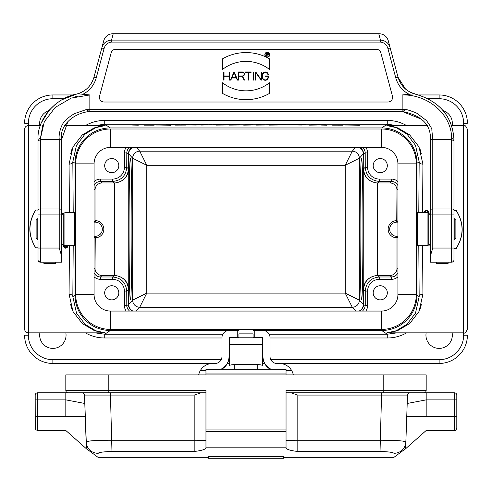 <?xml version="1.0" encoding="UTF-8"?>
<svg xmlns="http://www.w3.org/2000/svg" width="492" height="492" viewBox="0 0 492 492"><rect width="100%" height="100%" fill="white"/><g stroke="black" fill="none" stroke-linecap="round" stroke-linejoin="round"><path stroke-width="0.74" d="M61.58 205.176L61.58 252.765M40.399 138.676A2.355 1.033 180 0 0 38.025 139.71L38.025 140.743L38.025 139.71C36.765 119.765 55.448 97.342 77.964 93.787L89.845 94.956L71.162 98.099L55.172 107.459L44.341 121.678L40.399 138.676L40.381 139.71L59.224 139.71L59.224 248.054L61.58 255.865L61.58 139.71L59.458 139.666M61.58 255.865L61.58 262.187L40.381 262.187A2.355 2.355 180 0 1 38.025 259.831L38.025 245.434M269.555 58.874A47.103 47.103 0 0 0 222.445 58.874L222.445 69.501A38.271 38.271 180 0 1 269.555 69.501L269.555 58.874M222.445 69.501A38.271 38.271 180 0 1 269.555 69.501M269.555 82.73A38.271 38.271 180 0 1 222.445 82.73L222.445 93.357A47.103 47.103 0 0 0 269.555 93.357L269.555 82.73M222.445 93.357A47.103 47.103 -0 0 0 269.555 93.357M229.358 72.139L229.358 75.94L224.032 75.94L224.032 72.139L223.682 72.139L223.682 80.091L224.032 80.091L224.032 76.291L229.358 76.291L229.358 80.091L229.709 80.091L229.709 72.139L229.358 72.139M229.358 80.091L229.709 80.091M224.032 76.291L229.358 76.291M223.682 80.091L224.032 80.091M236.24 77.644L231.91 77.644L234.075 72.588L236.24 77.644M236.394 77.994L237.292 80.091L237.673 80.091L234.266 72.139L233.885 72.139L230.477 80.091L230.859 80.091L231.757 77.994L236.394 77.994L231.757 77.994M230.477 80.091L230.859 80.091M237.292 80.091L237.673 80.091M248.448 80.091L248.448 72.318L251.111 72.318L251.111 71.961L245.434 71.961L245.434 72.318L248.097 72.318L248.097 80.091L248.448 80.091L248.097 80.091M245.434 72.318L248.097 72.318M248.448 72.318L251.111 72.318M253.558 80.091L253.558 72.139L253.202 72.139L253.202 80.091L253.558 80.091L253.202 80.091M261.504 80.091L261.504 72.139L261.154 72.139L261.154 79.538L255.871 72.139L255.477 72.139L255.477 80.091L255.828 80.091L255.828 72.693L261.111 80.091L261.504 80.091L261.111 80.091M255.477 80.091L255.828 80.091M267.912 74.446L268.275 74.446A3.014 3.014 -0 0 0 265.04 71.973A3.014 3.014 -0 0 0 262.291 74.981L262.291 77.25A3.014 3.014 0 0 0 265.305 80.27A3.014 3.014 0 0 0 268.318 77.25L268.318 75.94L265.305 75.94L265.305 76.291L267.968 76.291L267.968 77.25A2.663 2.663 180 0 1 265.305 79.913A2.663 2.663 180 0 1 262.642 77.25L262.642 74.981A2.663 2.663 180 0 1 267.912 74.446C265.846 71.561 264.087 71.74 262.642 74.981M238.792 72.318L242.31 72.318A1.808 1.808 180 0 1 244.118 74.126A1.808 1.808 180 0 1 242.31 75.94L238.792 75.94L238.792 72.318M244.1 80.091L244.493 80.091L242.587 76.272A2.165 2.165 -0 0 0 244.469 73.991A2.165 2.165 -0 0 0 242.31 71.961L238.442 71.961L238.442 80.091L238.792 80.091L238.792 76.291L242.199 76.291L244.1 80.091M266.381 53.327L267.63 53.327A0.621 0.621 180 0 1 268.251 53.948A0.621 0.621 180 0 1 267.63 54.563L266.381 54.563L266.381 53.327M268.232 56.156L267.814 54.778A0.855 0.855 -0 0 0 267.63 53.093L266.147 53.093L266.147 56.156L266.381 54.796L267.556 54.796L268.232 56.156M269.555 54.68A2.239 2.239 180 0 1 266.197 56.617A2.239 2.239 180 0 1 266.197 52.742A2.239 2.239 180 0 1 269.555 54.68M269.788 54.68A2.472 2.472 0 0 0 266.08 52.539A2.472 2.472 0 0 0 266.08 56.826A2.472 2.472 0 0 0 269.788 54.68M104.113 102.022A4.711 4.711 180 0 1 99.562 96.094L111.174 52.773A4.711 4.711 180 0 1 115.725 49.28L376.275 49.28A4.711 4.711 180 0 1 380.826 52.773L392.438 96.094A4.711 4.711 180 0 1 387.887 102.022L104.113 102.022M111.174 52.773A4.711 4.711 180 0 1 115.725 49.28L376.275 49.28A4.711 4.711 180 0 1 380.826 52.773M421.564 119.242L402.161 111.444L89.845 111.444C72.066 113.16 59.046 126.961 61.58 139.71L67.89 121.567M101.887 47.644L93.954 77.256C91.26 86.051 85.467 91.666 76.586 94.089L62.509 99.525M54.76 104.821L49.218 110.202M48.911 110.559L41.297 122.871M40.811 124.107L40.006 126.426M40.406 138.486L42.724 125.583M74.827 96.936L77.373 96.291M453.975 229.21L453.975 140.706L451.619 139.71L432.776 139.71L431.81 129.679C432.357 129.408 430.568 126.364 426.453 120.534L417.247 113.535C417.007 113.049 407.345 109.39 405.586 109.531L402.825 111.481L402.155 111.444C421.681 115.343 431.103 124.759 430.42 139.71L430.432 139.642M432.554 139.58L430.42 139.71L430.42 209.961A2.355 0.996 -0 0 1 432.776 208.965L432.776 214.936L451.619 214.936L451.601 138.676A2.355 1.033 180 0 1 453.975 139.71C452.412 115.897 439.104 100.589 414.036 93.787M430.42 214.936L432.776 214.936L432.776 248.054L430.42 255.865L430.42 229.21M430.42 208.011L430.42 246.683M430.42 255.865L430.42 262.187L451.619 262.187L451.619 214.936L453.975 214.936L453.975 259.831A2.355 2.355 180 0 1 451.619 262.187L452.997 261.744M451.619 262.187L448.089 262.187L448.089 263.491L436.312 263.491L436.312 262.187L430.42 262.187L451.619 262.187A2.355 2.355 180 0 0 453.975 259.831L453.968 259.991M105.024 37.896A9.422 9.422 0 0 0 103.75 40.701C105.14 36.34 108.172 34.009 112.846 33.72L379.154 33.72C383.828 34.016 386.86 36.34 388.249 40.701A9.422 9.422 0 0 0 386.976 37.896M390.113 47.644L398.046 77.256C400.765 86.032 406.558 91.647 415.414 94.089L410.076 92.133M378.766 33.72L380.476 40.092C385.537 40.51 388.778 43.142 390.199 47.982L388.249 40.701L390.199 47.982L387.93 48.591C386.841 44.741 384.357 42.576 380.476 42.091L111.524 42.091C107.643 42.576 105.159 44.741 104.07 48.591L96.229 77.865C94.089 85.313 89.575 90.817 82.693 94.384M77.964 93.787L76.586 94.089C85.467 91.666 91.254 86.057 93.954 77.256L101.801 47.982C103.222 43.142 106.463 40.51 111.524 40.092L111.524 42.091M96.229 77.865L93.954 77.256L103.75 40.701M405.556 89.12L398.046 77.256L390.199 47.982L398.046 77.256L395.771 77.865L387.93 48.591M415.193 94.04L415.414 94.089C439.713 101.247 452.566 116.456 453.975 139.71L453.975 140.743L453.975 139.71M405.586 109.531L402.155 109.562L402.155 94.956L414.03 93.794M402.155 94.956C428.052 94.169 452.025 114.728 451.601 138.676M113.234 33.72L111.524 40.092L380.476 40.092L380.476 42.091M101.801 47.982L104.07 48.591M38.025 140.706L38.025 209.961A2.355 0.996 180 0 1 40.381 208.965L40.381 139.71L38.025 140.706M38.025 259.216L38.025 241.221M38.025 217.2L38.025 216.271M59.224 139.71L59.44 139.593C58.148 136.721 60.504 124.353 65.547 120.534C68.05 117.871 71.119 115.54 74.747 113.535L86.414 109.531L89.845 109.562L89.796 111.444L402.161 111.444L402.155 109.562L89.845 109.562L89.845 94.956M61.58 139.71L59.452 139.593M59.224 248.054L40.381 248.054L40.381 262.187L61.58 262.187L40.381 262.187L43.911 262.187L43.911 263.491L55.688 263.491L55.688 262.187L61.58 262.187L40.381 262.187A2.355 2.355 180 0 1 38.025 259.831L38.032 259.991M402.161 109.076L405.34 109.538M453.975 140.743L451.619 139.71M402.204 111.444L402.825 111.444M89.845 111.444L89.2 111.475L86.414 109.531M89.193 111.444L89.796 111.444M208.313 457.24L208.313 456.668L283.687 456.668L283.687 458.28L207.938 458.28L207.938 457.339M208.313 456.668L208.313 458.28L208.313 457.339L97.914 457.339M283.687 456.668L233.245 456.158M201.154 392.788L194.18 395.076L84.507 395.076L86.506 447.849M426.183 416.355L426.183 392.807L454.448 392.807L454.448 416.355L426.183 416.355C426.183 434.577 426.183 434.577 426.183 416.355L406.755 416.355M407.204 403.471L426.183 399.873L456.804 399.873L456.804 395.162A2.355 2.355 0 0 0 454.448 392.807L286.043 392.807M456.804 416.355L454.448 416.355L454.448 430.488C455.371 430.82 456.158 430.033 456.804 428.132L456.804 399.873M398.797 392.807L423.827 392.807A2.355 2.355 0 0 0 426.183 390.451L426.183 374.904L108.215 374.904L108.215 390.451L205.957 390.451L205.957 431.429L286.043 431.429L286.043 447.173L205.957 447.173L205.957 431.429M205.957 374.904L205.957 369.234L257.777 369.246L257.777 364.652A4.711 1.033 0 0 1 262.488 365.685L262.488 337.789L253.066 337.623L262.956 337.604L262.956 356.448A14.133 14.133 -0 0 0 271.08 369.234M286.043 369.308L286.043 374.904M35.196 395.162L35.196 399.873L35.196 395.162A2.355 2.355 0 0 1 37.552 392.807L37.552 416.355L65.817 416.355L65.817 392.807L37.552 392.807L205.957 392.807M35.196 416.355L37.552 416.355L37.552 430.488L35.891 429.799L35.264 428.686L35.196 399.873L65.817 399.873L84.796 403.471M65.817 416.355C65.817 434.577 65.817 434.577 65.817 416.355L85.245 416.355M84.501 395.058L83.4 393.163M68.173 392.807A2.355 2.355 0 0 1 65.817 390.451L65.817 374.904L108.215 374.904M426.183 390.451L286.043 390.451L286.043 431.429M286.043 429.073L205.957 429.073M297.82 395.076L297.82 440.235L380.027 440.235C396.503 440.254 405.113 440.875 405.851 442.111C404.947 448.999 401.023 452.757 394.086 453.39C393.028 452.339 388.342 451.699 380.027 451.478L381.601 392.807L409.848 392.807A2.355 2.355 0 0 0 407.493 395.076L297.82 395.076L290.846 392.788M286.043 440.647A11.777 0.412 180 0 1 297.82 440.235L297.82 451.478C291.024 450.709 287.1 449.596 286.043 448.151L286.043 447.173M205.957 447.173L205.957 448.151C204.875 449.602 200.951 450.709 194.18 451.478L194.18 395.076M110.399 392.807L111.973 451.478C103.652 451.705 98.966 452.339 97.914 453.39C90.977 452.757 87.053 448.999 86.149 442.111C87.262 440.844 95.872 440.223 111.973 440.235L194.18 440.235A11.777 0.412 -0 0 1 205.957 440.647M86.278 445.813L84.507 395.076A2.355 2.355 0 0 0 82.152 392.807M86.494 447.775L86.377 447.05M97.914 453.39C98.099 458.649 98.099 458.649 97.914 453.39L100.854 452.345M92.207 440.777L89.716 440.992M399.793 440.777L397.136 440.623M398.723 395.045L407.493 395.076L405.722 445.813L405.217 448.968L393.951 457.339M407.493 395.076L408.397 393.305M373.188 292.802A7.066 7.066 0 0 1 383.785 286.682A7.066 7.066 0 0 1 383.785 298.921A7.066 7.066 0 0 1 373.188 292.802M373.188 165.62A7.066 7.066 0 0 1 383.785 159.5A7.066 7.066 0 0 1 383.785 171.739A7.066 7.066 0 0 1 373.188 165.62M74.753 221.086L74.753 237.335M105.116 332.844L100.436 332.223L94.12 330.476L82.324 323.533L73.013 311.559L69.071 294.247A3.77 2.368 -179.2 0 1 72.834 296.608L75.005 295.163L75.005 163.258L72.834 161.813L73.216 212.722M417.247 237.335L417.247 221.086M269.161 334.216L387.259 334.216L381.669 330.489A35.338 35.332 33.7 0 0 416.995 295.163L416.995 163.258A35.338 35.332 146.3 0 0 381.669 127.932L110.331 127.932A35.338 35.332 -146.3 0 0 75.005 163.258M397.917 189.113L396.976 190.01L396.743 220.625A8.585 8.585 0 0 0 388.157 229.21A8.585 8.585 0 0 0 396.743 237.796L397.917 236.898M397.917 221.523L396.976 220.625M396.976 237.796L396.976 268.411L397.917 269.308M94.083 221.523L95.257 220.625A8.585 8.585 0 0 1 103.843 229.21A8.585 8.585 0 0 1 95.257 237.796L95.024 268.411A7.066 7.066 -43.6 0 0 102.09 275.477L114.341 275.477A14.139 14.133 -41.3 0 1 114.624 275.477L115.349 275.508C123.406 276.787 127.871 281.406 128.75 289.364L128.467 304.689L132.662 300.188L146.788 293.121L139.728 307.248A7.066 7.06 42 0 1 132.662 300.188L132.662 300.188A7.066 7.06 -135 0 0 139.728 307.248L136.296 311.061M95.024 237.796L94.083 236.898M129.47 147.366L127.68 149.427L126.807 152.016L126.751 167.311C125.897 175.872 121.186 180.582 112.619 181.437L100.503 181.437L102.09 182.95A7.066 7.066 43.6 0 0 95.024 190.01L95.024 220.625M105.134 332.844L28.37 332.844C26.082 332.623 24.821 331.368 24.6 329.074L24.6 129.347C24.821 127.059 26.082 125.798 28.37 125.577L28.37 335.2A24.495 24.495 0 0 0 52.865 359.695L221.185 359.695M131.911 229.21C131.93 190.902 131.223 156.936 130.435 158.553C128.615 156.862 128.615 301.559 130.435 299.868C131.223 301.485 131.93 267.519 131.911 229.21M360.089 229.21C360.07 267.519 360.777 301.485 361.565 299.868C363.385 301.559 363.385 156.862 361.565 158.553C360.777 156.936 360.07 190.902 360.089 229.21M63.191 244.973L63.4 246.799L65.479 248.159L67.078 247.722L68.191 245.699M68.062 245.699L68.056 245.84C65.94 248.854 64.354 248.601 63.296 245.071M61.58 245.6L62.373 244.149M62.539 214.1L61.58 212.31M61.58 212.058L62.638 214.008M62.459 244.241L61.58 245.852M38.025 209.986L35.707 209.986L38.025 210.115M35.707 209.986C27.872 222.593 27.872 235.244 35.713 247.931L35.781 247.808C28.013 235.274 28.013 222.71 35.775 210.115M38.025 247.808L35.781 247.808M35.713 247.931L38.025 247.931M69.071 294.247L69.446 245.699M69.446 212.722L69.071 164.174L72.982 146.917L82.262 134.949L94.101 127.951L100.43 126.204L105.159 125.577L64.692 125.577M428.809 213.448C427.769 209.678 426.103 209.383 423.821 212.569L423.809 212.722M423.938 212.722L424.86 210.902L426.379 210.385L428.391 211.511L428.704 213.35M430.42 212.821L429.627 214.272M429.461 244.321L430.42 246.111M430.42 246.363L429.362 244.413M429.541 214.18L430.42 212.569M453.975 248.435L456.293 248.435L453.975 248.306M456.293 248.435C464.128 235.828 464.128 223.177 456.287 210.49L456.219 210.619C463.987 223.147 463.987 235.711 456.225 248.306M453.975 210.619L456.219 210.619M456.287 210.49L453.975 210.49M386.884 125.577L391.564 126.198L397.88 127.945L409.676 134.894L418.987 146.862L422.929 164.174L422.554 212.722M422.554 245.699L422.929 294.247L419.018 311.504L409.738 323.472L397.899 330.47L391.571 332.223L386.841 332.844L463.63 332.844L463.63 123.221A24.495 24.495 0 0 0 439.135 98.726L427.948 98.726M238.46 329.431L238.46 330.489L110.331 330.489L104.741 334.216L222.839 334.216M381.669 330.489L253.54 330.489L253.54 329.431M75.005 295.163A35.338 35.332 -33.7 0 0 110.331 330.489M48.813 110.669A13.192 13.192 0 0 0 39.889 125.577M65.842 125.577A13.192 13.192 0 0 0 66.045 123.676M452.111 125.577A13.192 13.192 0 0 0 443.187 110.669M425.955 123.676A13.192 13.192 0 0 0 426.158 125.577M406.638 332.844A39.108 39.096 33.7 0 1 387.259 337.986L387.259 334.216L397.007 332.844M421.324 304.579L420.088 309.142M387.032 332.844L396.171 330.778L406.976 324.32L415.519 313.084L419.166 296.608A3.77 2.368 179.2 0 1 422.929 294.247M397.007 125.577L387.259 124.205L104.741 124.205L94.993 125.577M418.784 212.722L419.166 161.813L415.494 145.294L406.921 134.058L396.152 127.637L387.032 125.577M420.094 149.297L421.33 153.842M94.993 332.844L104.741 334.216L104.741 337.986A39.108 39.096 -33.7 0 1 85.362 332.844M73.216 245.699L72.834 296.608L76.506 313.133L85.079 324.363L95.848 330.784L104.968 332.844M71.906 309.124L70.67 304.579M70.676 153.842L71.912 149.279M104.968 125.577L95.829 127.643L85.024 134.101L76.481 145.337L72.834 161.813A3.77 2.368 179.2 0 1 69.071 164.174M426.158 332.844A13.192 13.192 0 0 0 437.954 348.336A13.192 13.192 0 0 0 452.111 332.844M39.889 332.844A13.192 13.192 0 0 0 51.678 348.336A13.192 13.192 0 0 0 65.842 332.844M451.687 125.577L463.63 125.577C464.688 124.673 465.942 125.927 467.4 129.347L467.4 329.074C465.942 332.494 464.688 333.754 463.63 332.844L463.63 335.2A24.495 24.495 0 0 1 439.135 359.695L270.815 359.695M463.63 335.2L467.4 335.2A28.265 28.265 0 0 1 439.135 363.465L276.264 363.465M264.616 363.465L262.488 363.465M229.512 363.465L227.384 363.465M215.736 363.465L52.865 363.465A28.265 28.265 0 0 1 24.6 335.2L28.37 335.2M63.997 98.726L52.865 98.726A24.495 24.495 0 0 0 28.37 123.221L24.6 123.221A28.265 28.265 0 0 1 52.865 94.956L73.351 94.956M418.643 94.956L439.135 94.956A28.265 28.265 0 0 1 467.4 123.221L463.63 123.221M238.46 330.489L237.759 330.556M254.241 330.556L253.54 330.489M293.312 374.904A14.133 14.133 -0 0 0 291.682 370.581L286.043 370.581L291.682 370.581A14.133 14.133 -0 0 0 279.444 363.514L277.088 363.514A7.066 7.066 180 0 1 270.022 356.448L270.022 337.604A7.066 7.066 -0 0 0 262.956 330.538L254.241 330.538L254.241 337.604M257.777 364.652L234.223 364.652A4.711 1.033 0 0 0 229.512 365.685L229.512 337.789L238.934 337.623L237.759 337.623L237.759 330.538L229.044 330.538A7.066 7.066 -0 0 0 221.978 337.604L221.978 356.448A7.066 7.066 180 0 1 214.912 363.514L212.556 363.514A14.133 14.133 -0 0 0 200.318 370.581L205.957 370.581L200.318 370.581A14.133 14.133 -0 0 0 198.688 374.904M416.995 163.258L419.166 161.813A3.77 2.368 -179.2 0 0 422.929 164.174M136.296 147.366L139.728 151.173A7.066 7.06 -45 0 0 132.662 158.233A7.066 7.06 138 0 1 139.728 151.173L352.272 151.173L345.212 165.3L359.338 158.233L359.338 300.188A7.066 7.06 -42 0 1 352.272 307.248A7.066 7.06 135 0 0 359.338 300.188L363.299 304.579L365.248 305.489L365.248 291.11C366.103 282.549 370.814 277.839 379.381 276.984L391.497 276.984C394.436 276.855 396.577 275.483 397.917 272.863M352.272 151.173A7.066 7.06 -135 0 1 359.338 158.233A7.066 7.06 -138 0 0 352.272 151.173L355.704 147.366M132.662 300.188L132.662 158.233L146.788 165.3L146.788 293.121L345.212 293.121L352.272 307.248L139.728 307.248M139.728 151.173L146.788 165.3L345.212 165.3L345.212 293.121L359.338 300.188M124.396 167.311L126.751 167.311L128.75 169.057C127.871 177.022 123.406 181.634 115.349 182.913L114.624 182.944A14.139 14.133 41.3 0 1 114.341 182.95L112.619 181.437L112.619 179.082A11.783 11.777 41.3 0 0 124.396 167.311L124.396 152.932L126.751 152.932L128.467 153.738A7.066 7.066 115.7 0 1 132.483 147.366M396.976 190.01A7.066 7.066 136.4 0 0 389.91 182.95L377.659 182.95A14.139 14.133 -41.3 0 1 377.376 182.944L376.651 182.913C368.594 181.634 364.129 177.022 363.25 169.057L363.299 153.842C363.164 150.847 361.749 148.689 359.055 147.366M367.604 291.11L365.248 291.11L363.25 289.364C364.129 281.406 368.594 276.787 376.651 275.508L377.376 275.477A14.139 14.133 41.3 0 1 377.659 275.477L379.381 276.984L379.381 279.339A11.783 11.777 41.3 0 0 367.604 291.11L367.604 305.489A9.422 9.422 25 0 1 365.784 311.061M397.917 185.558C396.577 182.938 394.436 181.566 391.497 181.437L379.381 181.437C370.814 180.582 366.103 175.872 365.248 167.311L365.193 152.016L364.32 149.427L362.53 147.366M397.917 222.144L396.743 222.144A7.066 7.066 0 0 0 389.676 229.21A7.066 7.066 0 0 0 396.743 236.277L397.917 236.277M397.917 276.812A9.422 9.422 -136.4 0 1 391.497 279.339L391.497 276.984L389.91 275.477L377.659 275.477M132.945 147.366C130.251 148.689 128.836 150.847 128.701 153.842L128.467 168.817C127.76 176.923 123.387 181.622 115.349 182.913M94.083 272.863C95.423 275.483 97.564 276.855 100.503 276.984L112.619 276.984C121.186 277.839 125.897 282.549 126.751 291.11L126.807 306.405L127.68 308.994L129.47 311.061M94.083 222.144L95.257 222.144A7.066 7.066 0 0 1 102.324 229.21A7.066 7.066 0 0 1 95.257 236.277L94.083 236.277M102.09 182.95L114.341 182.95M132.945 311.061C130.251 309.739 128.836 307.58 128.701 304.579M359.055 311.061C361.749 309.739 363.164 307.58 363.299 304.579M389.91 275.477A7.066 7.066 -136.4 0 0 396.976 268.411M118.812 165.62A7.066 7.066 0 0 0 108.215 159.5A7.066 7.066 0 0 0 108.215 171.739A7.066 7.066 0 0 0 118.812 165.62M94.083 181.609A9.422 9.422 43.6 0 1 100.503 179.082L100.503 181.437C97.564 181.566 95.423 182.938 94.083 185.558M362.53 311.061L364.535 308.589L365.248 305.489L367.604 305.489M118.812 292.802A7.066 7.066 0 0 0 108.215 286.682A7.066 7.066 0 0 0 108.215 298.921A7.066 7.066 0 0 0 118.812 292.802M424.252 212.722C425.924 210.09 427.32 210.225 428.44 213.134M424.375 212.722L425.168 211.277L426.423 210.89L427.628 211.351L428.323 213.061M426.785 212.722L427.671 211.917L426.515 212.501L425.592 211.935L425.082 212.642L425.137 212.101L425.9 211.781L426.595 212.323L427.794 211.708L427.788 212.366L427.068 212.722M425.396 212.722L426.213 212.722M426.084 212.722L425.518 212.722M67.748 245.699L66.906 247.242L65.577 247.654L64.292 247.162L63.56 245.287M67.625 245.699C66.088 248.159 64.772 248.042 63.677 245.36M65.215 245.699L64.329 246.504L65.485 245.92L66.408 246.486L66.918 245.785L66.863 246.32L66.1 246.64L65.405 246.098L64.206 246.713L64.212 246.055L64.932 245.699M66.605 245.699L65.787 245.699M65.916 245.699L66.481 245.699M229.044 338.293L229.512 338.293M237.759 337.604L229.044 337.604L229.044 356.817A14.133 14.133 180 0 1 221.652 369.234M262.488 338.293L262.956 338.293M238.934 329.431L238.934 330.556L238.46 330.556M253.54 330.556L253.066 330.556L253.066 329.431M220.92 369.234A14.133 14.133 -0 0 0 229.044 356.448M270.348 369.234A14.133 14.133 180 0 1 262.956 356.817L262.956 356.448M238.934 337.623L238.934 333.853L253.066 333.853L253.066 337.623M238.934 337.789L253.066 337.789M74.753 245.699L74.753 212.722L64.895 212.722L64.895 245.699L74.753 245.699M37.792 218.596L37.792 239.825L36.125 238.159L36.125 220.262L38.025 218.393M417.247 212.722L417.247 245.699L427.105 245.699L427.105 212.722L417.247 212.722M454.208 239.825L454.208 218.596L455.875 220.262L455.875 238.159L453.975 240.035M381.429 329.431A34.858 34.858 0 0 0 416.287 294.573L416.287 163.848A34.858 34.858 0 0 0 381.429 128.99L110.571 128.99A34.858 34.858 0 0 0 75.713 163.848L75.713 294.573A34.858 34.858 0 0 0 110.571 329.431L381.429 329.431L381.429 311.061L110.571 311.061A16.488 16.488 0 0 1 94.083 294.573L94.083 163.848A16.488 16.488 0 0 1 110.571 147.366L381.429 147.366A16.488 16.488 0 0 1 397.917 163.848L397.917 294.573A16.488 16.488 0 0 1 381.429 311.061M138.32 125.792L132.582 125.909L138.32 125.792M154.156 125.811L144.138 125.823L154.156 125.811M156.438 125.97L170.995 125.755L156.438 125.97M166.321 124.451L173.977 124.458L166.321 124.451M171.714 124.47L168.473 124.47L171.714 124.47M174.273 124.513L179.58 124.402L174.273 124.513M174.998 125.116L186.117 125.079L174.998 125.116M181.732 124.519L189.18 124.445L181.732 124.519M199.223 124.956L188.221 125.011L199.223 124.956M198.682 124.433L194.758 124.421L198.682 124.433M191.314 124.488L198.381 124.482L191.314 124.488M207.944 124.943L201.486 125.06L207.944 124.943M209.789 124.562L211.954 124.402L209.789 124.562M213.602 124.482L221.215 124.458L213.602 124.482M222.938 124.476L230.404 124.402L222.938 124.476M232.15 124.451L239.807 124.458L232.15 124.451M237.544 124.47L234.303 124.47L237.544 124.47M243.675 125.122L251.123 125.029L243.675 125.122M245.483 124.433L253.085 124.402L245.483 124.433M256.043 124.562L261.012 124.494L256.043 124.562M266.67 124.402L277.18 124.402L266.67 124.402M277.543 124.464L285.674 124.433L277.543 124.464M291.639 124.962L280.366 124.968L291.639 124.962M281.043 124.464L283.644 124.464L281.043 124.464M290.981 124.451L298.638 124.458L290.981 124.451M296.375 124.47L293.134 124.47L296.375 124.47M304.628 124.956L293.626 125.011L304.628 124.956M305.544 124.415L299.72 124.464L305.544 124.415M311.282 124.519L317.463 124.519L311.282 124.519M309.554 125.122L317.002 125.029L309.554 125.122M316.719 124.562L325.704 124.537L316.719 124.562M326.743 125.792L321.005 125.909L326.743 125.792M342.58 125.811L332.561 125.823L342.58 125.811M344.861 125.97L359.418 125.755L344.861 125.97M192.507 125.017L196.357 125.048L192.507 125.017M199.617 124.464L208.067 124.464L199.617 124.464M202.421 124.433L205.847 124.458L202.421 124.433M216.296 125.097L225.656 125.011L216.296 125.097M218.374 124.962L222.255 125.011L218.374 124.962M229.469 125.097L238.829 125.011L229.469 125.097M231.554 124.962L235.428 125.011L231.554 124.962M255.822 125.097L265.182 125.011L255.822 125.097M257.9 124.962L261.781 125.011L257.9 124.962M268.995 125.097L278.355 125.011L268.995 125.097M271.08 124.962L274.954 125.011L271.08 124.962M297.912 125.017L301.756 125.048L297.912 125.017M302.432 124.433L305.569 124.464L302.432 124.433M432.776 139.71L432.776 208.965L451.619 208.965A2.355 0.996 180 0 1 453.975 209.961M432.776 248.054L453.975 248.054M409.307 94.384C402.425 90.817 397.911 85.313 395.771 77.865M61.58 209.961A2.355 0.996 -0 0 0 59.224 208.965L40.381 208.965L40.381 214.936L38.025 214.936M61.58 214.936L40.381 214.936L40.381 248.054L38.025 248.054M286.043 373.945L205.957 373.945M65.817 390.451L108.215 390.451L108.215 392.807M383.785 392.807L383.785 374.904M194.18 451.478L111.973 451.478M86.783 448.975L98.049 457.339L98.013 456.268M394.086 453.39C393.901 458.649 393.901 458.649 394.086 453.39C393.901 458.649 393.901 458.649 394.086 453.39M380.027 451.478L297.82 451.478M391.497 279.339L379.381 279.339M365.784 147.366A9.422 9.422 -25 0 1 367.604 152.932L367.604 167.311A11.783 11.777 -41.3 0 0 379.381 179.082L391.497 179.082A9.422 9.422 136.4 0 1 397.917 181.609M416.995 295.163L419.166 296.608L418.784 245.699M94.083 269.308L95.024 268.411M95.024 190.01L94.083 189.113M132.662 158.233L128.701 153.842M128.75 169.057L128.75 289.364M363.299 153.842L359.338 158.233M376.651 275.508C368.613 276.799 364.24 281.498 363.533 289.603L363.533 304.689A7.066 7.066 -64.3 0 1 359.517 311.061M363.25 289.364L363.25 169.057M28.37 123.221L28.37 125.577L40.282 125.577M85.362 125.577A39.108 39.096 -146.3 0 1 104.741 120.435L387.259 120.435A39.108 39.096 146.3 0 1 406.638 125.577M381.669 127.932L387.259 124.205L387.259 120.435M104.741 120.435L104.741 124.205L110.331 127.932M228.743 359.695L229.512 359.695M262.488 359.695L263.257 359.695M387.259 337.986L270.022 337.986M221.978 337.986L104.741 337.986M24.6 123.221A28.265 28.265 0 0 1 52.865 94.956L52.865 98.726M52.865 359.695L52.865 363.465A28.265 28.265 0 0 1 24.6 335.2M439.135 98.726L439.135 94.956M439.135 363.465L439.135 359.695M115.349 275.508C123.387 276.799 127.76 281.498 128.467 289.603L126.751 291.11L124.396 291.11A11.783 11.777 -41.3 0 0 112.619 279.339L100.503 279.339A9.422 9.422 -43.6 0 1 94.083 276.812M376.651 182.913C368.613 181.622 364.24 176.923 363.533 168.817L365.248 167.311L367.604 167.311M377.376 182.944L377.376 275.477M379.381 179.082L379.381 181.437L377.659 182.95M396.743 237.796L396.743 236.277M396.743 220.625L396.743 222.144M389.91 182.95L391.497 181.437L391.497 179.082M359.517 147.366A7.066 7.066 -115 0 1 363.533 153.738L365.248 152.932L367.604 152.932M100.503 179.082L112.619 179.082M114.624 275.477L114.624 182.944M112.619 279.339L112.619 276.984L114.341 275.477M95.257 237.796L95.257 236.277M95.257 220.625L95.257 222.144M102.09 275.477L100.503 276.984L100.503 279.339M352.272 307.248L355.704 311.061M132.483 311.061A7.066 7.066 65 0 1 128.467 304.689L126.751 305.489L124.396 305.489L124.396 291.11M124.396 152.932A9.422 9.422 25 0 1 126.216 147.366M126.216 311.061A9.422 9.422 -25 0 1 124.396 305.489M253.066 333.927L238.934 333.927M234.223 364.652L234.223 369.246M229.512 344.468L262.488 344.468M61.58 243.355L63.228 245.01L63.228 213.411L64.895 212.722M430.42 215.065L428.772 213.411L428.772 245.01L427.105 245.699M110.571 329.431L110.571 311.061M75.713 294.573L94.083 294.573M75.713 163.848L94.083 163.848M110.571 128.99L110.571 147.366M381.429 128.99L381.429 147.366M416.287 163.848L397.917 163.848M416.287 294.573L397.917 294.573M453.095 261.664L453.476 261.283M453.679 260.975L453.821 260.668M40.381 262.187L38.524 261.283M38.321 260.975L38.179 260.668M43.911 263.491L55.688 263.491M436.312 263.491L448.089 263.491M405.217 449.098L426.183 430.488L454.448 430.488M257.777 369.234L286.043 369.234M37.552 430.488L65.817 430.488L86.783 449.098M394.086 457.339L283.687 457.339M386.866 125.577L427.308 125.577M70.682 153.842L71.967 149.144M421.318 304.579L420.033 309.277M229.512 337.789L262.488 337.789M63.228 245.01L64.895 245.699M61.58 215.065L63.228 213.411M428.772 213.411L427.105 212.722M430.42 243.355L428.772 245.01"/></g></svg>
